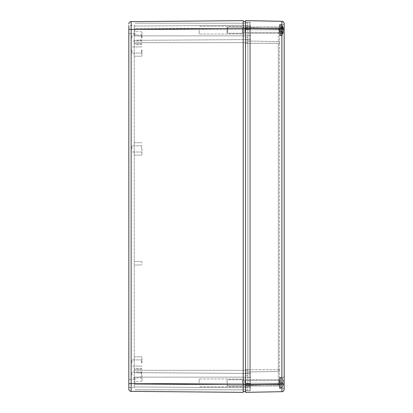 <?xml version="1.0" encoding="UTF-8"?>
<svg xmlns="http://www.w3.org/2000/svg" width="413" height="413" viewBox="0 0 413 413"><rect width="100%" height="100%" fill="white"/><g stroke="black" fill="none" stroke-linecap="round" stroke-linejoin="round"><path stroke-width="0.31" stroke-dasharray="2.06 1.55" d="M242.431 382.846L242.431 379.753L242.431 382.846M279.529 382.846L279.529 380.316L279.529 382.846M279.529 377.823L279.529 387.869L279.529 377.823L279.529 387.869L279.529 377.823L280.53 377.436L280.53 388.256L280.53 377.436A5.41 3.17 90 0 1 282.373 378.447L283.401 380.652L283.401 382.185L282.353 382.314L282.353 383.378L283.401 383.507L283.401 385.04L282.373 387.244L283.401 385.04L283.401 383.507L282.353 383.378L282.353 382.314L283.401 382.185L283.401 380.652L282.373 378.447A5.41 3.17 90 0 0 280.53 377.436L279.529 377.823M227.594 382.846L227.594 385.938L227.594 382.846M226.98 382.846L226.98 380.373L226.98 382.846M280.453 378.685L282.353 378.447L283.401 380.652L283.401 382.185L280.453 382.546L282.353 382.314L282.353 383.378L283.401 383.507L280.453 383.145L282.353 383.378L282.353 382.314L283.401 382.185L280.453 382.546L280.453 378.685L280.453 382.546L283.401 382.185L283.401 380.652L282.373 378.447L280.453 378.685L282.353 378.447L280.453 378.685L280.453 381.013L280.453 378.685M280.453 383.145L280.453 382.546L280.453 383.145L283.401 383.507L283.401 385.04L282.353 387.239L280.453 387.007L282.373 387.244L283.401 385.04L283.401 383.507L280.453 383.145L280.453 384.679L280.453 383.145L282.353 383.378L280.453 383.145L280.453 382.546L282.353 382.314L280.453 382.546L280.453 381.013L280.453 382.546L283.401 382.185L280.453 382.546L280.453 383.145L283.401 383.507L280.453 383.145L280.453 387.007L280.453 383.145M280.453 384.679L280.453 387.007L282.353 387.239L280.453 387.007L280.453 384.679L283.401 385.04L280.453 384.679M242.431 27.852L242.431 33.247L242.431 27.852M279.529 28.27L279.529 32.684L279.529 28.27M279.529 26.809L279.529 35.177L279.529 26.809M227.594 32.462L227.594 27.062L227.594 32.462M226.98 31.997L226.98 27.681L226.98 31.997M282.373 27.227A5.834 4.316 169.6 0 0 282.353 26.83L283.401 28.203L282.353 26.525L282.353 27.232L283.401 28.956L283.401 31.125L282.353 32.689L282.353 33.479L283.401 32.229L282.353 33.789L282.353 33.076L283.401 31.352L283.401 29.184L282.353 27.625A5.834 4.316 169.6 0 0 282.373 27.227L280.453 27.248L280.453 26.85L282.353 26.525M280.453 28.714L283.401 28.203L280.453 28.59L280.453 29.106L280.453 27.16L282.353 26.83M280.453 31.6L283.401 32.111L280.453 31.718L280.453 31.207L280.453 33.148L282.353 33.479M280.453 27.16L280.453 27.604L282.353 27.625M280.453 27.604L280.453 33.061L282.353 33.076M280.453 26.85L280.453 28.59M280.453 33.148L280.453 27.248M280.453 33.061L280.453 33.458L282.353 33.789M280.453 33.458L280.453 31.718M282.353 32.689L280.453 32.704M242.431 30.154L242.431 33.247L242.431 30.154M279.529 30.154L279.529 32.684L279.529 30.154M282.353 25.761L280.453 25.993L280.453 28.321L280.453 25.993L282.373 25.756L283.401 27.96L282.353 25.761A5.41 3.17 90 0 0 280.53 24.744L279.911 24.744L279.911 35.564L279.911 24.744L279.911 35.564L279.911 24.744L279.529 25.131L279.529 35.177L279.529 25.131L280.53 24.744L280.53 35.564L280.53 24.744C282.327 25.627 282.038 24.259 283.555 28.554M227.594 30.154L227.594 33.247L227.594 30.154M226.98 30.154L226.98 32.627L226.98 30.154M283.401 27.96L283.401 29.493L282.353 29.622L282.353 30.686L283.401 30.815L283.401 32.348L282.353 34.553L283.401 32.348L283.401 30.815L282.353 30.686L282.353 29.622L283.401 29.493L283.401 27.96L280.453 28.321L280.453 29.855L282.353 29.622L280.453 29.855L280.453 28.321L283.401 27.96M283.401 29.493L280.453 29.855L283.401 29.493M280.453 30.454L282.353 30.686L280.453 30.454L280.453 29.855L280.453 30.454L283.401 30.815L280.453 30.454L280.453 31.987L280.453 30.454M280.453 31.987L280.453 34.315L282.353 34.553L280.453 34.315L280.453 31.987L283.401 32.348L280.453 31.987M245.523 26.907L245.523 33.401L245.523 26.907L245.523 33.401L245.523 26.907L279.529 26.907L279.529 33.401L279.529 26.907L245.523 26.907M279.529 24.589L279.529 35.719L279.529 24.589L279.529 35.719L279.529 24.589L284.165 24.589L279.529 24.589M284.165 23.624L284.165 35.719L284.165 24.589L284.165 35.719L279.529 35.719L284.165 35.719M245.523 379.599L245.523 386.093L245.523 379.599L245.523 386.093L245.523 379.599L279.529 379.599L279.529 386.093L279.529 379.599L245.523 379.599M279.529 377.281L279.529 388.411L279.529 377.281L279.529 388.411L279.529 377.281L284.165 377.281L284.165 388.411L284.165 377.281L279.529 377.281M279.529 26.907L279.529 33.401L279.529 26.907M279.529 379.599L279.529 386.093L279.529 379.599M284.165 377.281L284.165 388.411L279.529 388.411L284.165 388.411M281.888 391.689L281.888 383.971L284.165 383.971L284.165 29.029L281.888 29.029L281.888 21.311M281.888 391.694L245.523 392.35L245.523 28.378L245.523 391.576L243.205 391.576L243.205 384.622L243.205 392.35L131.133 391.364C129.388 390.646 128.624 389.872 128.835 389.046M245.523 21.424L245.523 35.874L245.523 22.968L247.841 22.968L247.841 387.714L247.841 22.968L245.523 22.968L245.523 28.378L245.523 20.65L281.888 21.306M279.529 383.563A1.239 1.239 0 0 1 278.31 384.797L245.523 385.396L278.31 384.797L278.31 383.233L279.529 383.119L279.529 383.563A1.239 1.239 0 0 1 278.31 384.797A1.239 1.239 0 0 0 279.529 383.563L279.529 370.193L279.529 383.119L278.31 383.233L278.31 371.432A1.239 1.239 0 0 0 279.529 370.193A1.239 1.239 0 0 1 278.31 371.432A1.239 1.239 0 0 0 279.529 370.193A1.239 1.239 0 0 1 278.31 371.432L245.523 372.025L245.523 385.396L245.523 369.707L245.523 372.025L278.31 371.432A1.239 1.239 0 0 0 279.529 370.193L279.529 369.707L279.529 370.193A1.239 1.239 0 0 1 278.31 371.432L278.31 384.797M279.529 43.293L279.529 369.707L279.529 42.807L279.529 43.293L278.31 43.293L279.529 43.293M278.31 28.203L278.31 41.568A1.239 1.239 0 0 1 279.529 42.807A1.239 1.239 0 0 0 278.31 41.568A1.239 1.239 0 0 1 279.529 42.807L279.529 29.881L279.529 42.807A1.239 1.239 0 0 0 278.31 41.568L245.523 40.975L245.523 390.806L249.7 390.806L245.523 390.806L245.523 377.436L249.7 377.436A0.774 0.774 0 0 0 250.469 376.661L250.469 390.032A0.774 0.774 0 0 1 249.7 390.806A0.774 0.774 0 0 0 250.469 390.032L250.469 376.661A0.774 0.774 0 0 1 249.7 377.436A0.774 0.774 0 0 0 250.469 376.661A0.774 0.774 0 0 1 249.7 377.436L249.7 390.806L249.7 383.77L250.469 383.698L249.7 383.77L249.7 377.436A0.774 0.774 0 0 0 250.469 376.661A0.774 0.774 0 0 1 249.7 377.436L249.7 369.707L249.7 377.436L245.523 377.436L249.7 377.436L245.523 377.436L245.523 26.06L245.523 43.293L245.523 35.564L249.7 35.564A0.774 0.774 0 0 1 250.469 36.339L250.469 374.343A0.774 0.774 0 0 0 249.7 373.574L245.523 373.574L245.523 383.424L245.523 373.574L249.7 373.574L245.523 373.574L249.7 373.574L249.7 386.94A0.774 0.774 0 0 1 250.469 387.714L250.469 383.491L250.469 387.714A0.774 0.774 0 0 0 249.7 386.94L245.523 386.94L249.7 386.94L249.7 383.424L245.523 383.424L245.523 386.94L245.523 383.424L249.7 383.424L249.7 369.707L250.469 369.707L250.469 36.339A0.774 0.774 0 0 0 249.7 35.564A0.774 0.774 0 0 1 250.469 36.339A0.774 0.774 0 0 0 249.7 35.564L249.7 373.574A0.774 0.774 0 0 1 250.469 374.343L250.469 383.491L250.469 374.343A0.774 0.774 0 0 0 249.7 373.574A0.774 0.774 0 0 1 250.469 374.343L250.469 369.707L245.523 369.707L245.523 43.293L245.523 369.707L249.7 369.707L249.7 43.293L250.469 43.293L250.469 38.657A0.774 0.774 0 0 1 249.7 39.426L245.523 39.426L249.7 39.426L245.523 39.426L249.7 39.426L249.7 369.707L250.469 369.707L249.7 369.707L249.7 43.293L245.523 43.293L245.523 29.715L245.523 40.975L278.31 41.568A1.239 1.239 0 0 1 279.529 42.807A1.239 1.239 0 0 0 278.31 41.568L278.31 29.767L279.529 29.881L279.529 29.437L279.529 29.881L278.31 29.767L278.31 28.203A1.239 1.239 0 0 1 279.529 29.437A1.239 1.239 0 0 0 278.31 28.203L245.523 27.604L245.523 29.715L245.523 27.604L278.31 28.203A1.239 1.239 0 0 1 279.529 29.437M245.523 35.564L245.523 43.293L249.7 43.293L249.7 35.564A0.774 0.774 0 0 1 250.469 36.339A0.774 0.774 0 0 0 249.7 35.564L249.7 29.23L249.7 35.564L245.523 35.564L245.523 29.23L245.523 35.564L249.7 35.564L245.523 35.564M250.469 38.657L250.469 43.293L249.7 43.293L250.469 43.293L249.7 43.293L249.7 29.576L249.7 39.426A0.774 0.774 0 0 0 250.469 38.657A0.774 0.774 0 0 1 249.7 39.426A0.774 0.774 0 0 0 250.469 38.657L250.469 29.509L250.469 38.657A0.774 0.774 0 0 1 249.7 39.426A0.774 0.774 0 0 0 250.469 38.657M249.7 22.194L245.523 22.194L245.523 29.23L245.523 22.194L249.7 22.194A0.774 0.774 0 0 1 250.469 22.968L250.469 29.302L250.469 22.968A0.774 0.774 0 0 0 249.7 22.194L249.7 29.23L250.469 29.302L249.7 29.23L249.7 22.194A0.774 0.774 0 0 1 250.469 22.968M250.469 25.286A0.774 0.774 0 0 1 249.7 26.06L245.523 26.06L249.7 26.06L249.7 29.576L245.523 29.576L249.7 29.576L249.7 26.06A0.774 0.774 0 0 0 250.469 25.286L250.469 29.509L250.469 25.286A0.774 0.774 0 0 1 249.7 26.06M199.159 382.846L199.159 378.979L199.159 382.846M245.523 382.846L245.523 378.979L245.523 382.846M199.159 30.154L199.159 34.021L199.159 30.154M245.523 30.154L245.523 34.021L245.523 30.154M128.835 383.465L128.835 379.444L128.835 383.465M135.02 383.465L135.02 377.126L135.02 383.465M128.835 29.535L128.835 33.556L128.835 29.535M135.02 29.535L135.02 35.874L135.02 29.535M141.974 38.037L141.974 31.853L141.974 38.037M134.246 38.037L134.246 31.471L134.246 38.037M131.928 38.037L131.928 34.945L131.928 38.037M141.509 38.037L141.509 34.945L141.509 38.037M141.974 263.298L141.974 261.754L141.974 263.298M134.246 263.298L134.246 265.151L134.246 263.298M141.974 374.963L141.974 381.147L141.974 374.963M134.246 374.963L134.246 368.396L134.246 374.963M131.928 374.963L131.928 371.87L131.928 374.963M141.509 374.963L141.509 371.87L141.509 374.963M134.246 50.014L134.246 56.199L134.246 50.014M141.974 50.014L141.974 56.199L141.974 50.014M131.928 50.014L131.928 53.107L131.928 50.014M141.509 50.014L141.509 53.107L141.509 50.014M134.246 148.928L134.246 155.112L134.246 148.928M141.974 148.928L141.974 155.112L141.974 148.928M131.928 148.928L131.928 145.835L131.928 148.928M141.509 148.928L141.509 145.835L141.509 148.928M134.246 362.986L134.246 356.801L134.246 362.986M141.974 362.986L141.974 356.801L141.974 362.986M131.928 362.986L131.928 359.893L131.928 362.986M141.509 362.986L141.509 359.893L141.509 362.986M128.835 387.482L135.02 387.482L128.835 387.482L128.835 25.518L135.02 25.518L128.835 25.518M128.835 383.636L243.205 384.622L243.205 20.65L131.133 21.636L131.133 391.364M247.841 387.714L134.246 386.94L134.246 384.622L134.246 386.94L247.841 387.714M134.246 383.465L134.246 372.645L134.246 383.465L247.841 383.465L247.841 390.032L245.523 390.032L247.841 390.032L247.841 375.737L247.841 383.465L134.246 383.465M247.841 373.419L134.246 372.645L134.246 370.327L134.246 372.645L247.841 373.419M134.246 42.673L134.246 370.327L134.246 40.355L134.246 42.673L247.841 42.673L247.841 375.737L245.523 375.737L245.523 383.465L245.523 370.327L245.523 375.737L247.841 375.737L245.523 375.737L247.841 375.737L247.841 37.263L245.523 37.263L245.523 370.327L245.523 29.535L245.523 37.263L247.841 37.263L247.841 42.673L134.246 42.673M247.841 39.581L134.246 40.355L134.246 29.535L134.246 40.355L247.841 39.581M134.246 28.378L134.246 26.06L134.246 28.378L247.841 28.378L247.841 37.263L247.841 28.378L134.246 28.378M247.841 25.286L134.246 26.06L247.841 25.286M247.841 37.263L245.523 37.263L247.841 37.263M243.205 21.424L243.205 28.378L128.835 29.364M245.523 28.378L245.523 384.622L281.888 383.971L281.888 29.029L243.205 28.378M244.857 382.846L244.857 380.61L244.857 382.846M244.961 382.846L244.961 380.626L244.961 382.846M279.219 382.846L279.219 380.626L279.219 382.846M279.911 377.436L279.911 388.256L279.911 377.436M283.401 380.652L280.453 381.013L283.401 380.652M244.857 28.487L244.857 32.39L244.857 28.487M244.961 28.502L244.961 32.374L244.961 28.502M279.219 28.502L279.219 32.374L279.219 28.502M283.401 29.184L280.453 29.158M280.453 28.987L283.401 28.956M280.453 31.321L283.401 31.352M283.401 31.125L280.453 31.156M244.857 30.154L244.857 32.39L244.857 30.154M244.961 30.154L244.961 32.374L244.961 30.154M279.219 30.154L279.219 32.374L279.219 30.154M278.31 369.707L279.529 369.707L278.31 369.707L278.31 43.293L278.31 371.432L278.31 369.707L245.523 369.707L278.31 369.707M278.31 29.767L245.523 29.715L278.31 29.767M278.31 43.293L245.523 43.293L278.31 43.293M278.31 383.233L245.523 383.285L278.31 383.233M245.523 383.77L249.7 383.77L245.523 383.77M250.469 383.491L249.7 383.424L250.469 383.491M250.469 374.343A0.774 0.774 0 0 0 249.7 373.574A0.774 0.774 0 0 1 250.469 374.343M245.523 29.23L249.7 29.23L245.523 29.23M250.469 29.509L249.7 29.576L250.469 29.509M247.841 384.622L134.246 384.622L247.841 384.622M247.841 370.327L134.246 370.327L247.841 370.327M247.841 29.535L134.246 29.535L247.841 29.535M247.841 383.465L245.523 383.465L247.841 383.465M247.841 42.673L245.523 42.673L247.841 42.673M243.205 384.622L245.523 384.622M244.857 385.081L279.219 385.061L279.529 385.37L279.219 385.061L244.961 385.061L242.431 385.938L227.594 385.938L242.431 385.938L244.857 385.081M244.857 380.61L279.219 380.626L279.529 380.316L279.219 380.626L244.961 380.626L242.431 379.753L227.594 379.753L242.431 379.753L244.857 380.61M226.98 385.319L227.594 385.938L226.98 385.319M226.98 380.373L227.594 379.753L226.98 380.373M279.911 388.256L279.529 387.869L280.53 388.256L282.373 387.244L279.911 388.256M244.857 32.39L279.219 32.374L279.529 32.684L279.219 32.374L244.961 32.374L242.431 33.247L227.594 33.247L242.431 33.247L244.857 32.39M244.857 27.919L279.219 27.939L279.529 27.63L279.219 27.939L244.961 27.939L242.431 27.062L227.594 27.062L242.431 27.062L244.857 27.919M226.98 32.627L227.594 33.247L226.98 32.627M226.98 27.681L227.594 27.062L226.98 27.681M282.373 34.553L280.53 35.564L279.529 35.177L280.53 35.564C282.327 34.687 282.038 36.05 283.555 31.755L280.453 31.207M283.555 28.564L280.453 29.106M279.529 33.401L245.523 33.401L279.529 33.401M279.529 386.093L245.523 386.093L279.529 386.093M245.523 378.979L199.159 378.979L245.523 378.979M245.523 386.707L199.159 386.707L245.523 386.707M245.523 26.293L199.159 26.293L245.523 26.293M245.523 34.021L199.159 34.021L245.523 34.021M135.02 379.444L128.835 379.444L135.02 379.444M245.523 377.126L135.02 377.126L245.523 377.126M245.523 389.8L135.02 389.8L245.523 389.8M135.02 33.556L128.835 33.556L135.02 33.556M245.523 23.2L135.02 23.2L245.523 23.2M245.523 35.874L135.02 35.874L245.523 35.874M141.974 31.853L134.246 31.471M141.974 44.217L134.246 44.604M141.974 34.48L141.509 34.945L131.928 34.945M141.974 41.594L141.509 41.13L131.928 41.13M141.974 36.107L134.246 35.719L141.974 36.107M141.974 39.968L134.246 40.355L141.974 39.968M141.974 261.754L134.246 261.444L141.974 261.754M141.974 264.841L134.246 265.151L141.974 264.841M141.974 373.032L134.246 372.645L141.974 373.032M141.974 376.893L134.246 377.281L141.974 376.893M141.974 368.783L134.246 368.396M141.974 381.147L134.246 381.529M141.974 371.406L141.509 371.87L131.928 371.87M141.974 378.52L141.509 378.055L131.928 378.055M134.246 56.199L141.974 56.199L134.246 56.199M134.246 43.835L141.974 43.835L134.246 43.835M141.509 46.922L131.928 46.922L141.509 46.922L141.974 46.462L141.509 46.922M141.509 53.107L131.928 53.107L141.509 53.107L141.974 53.571L141.509 53.107M134.246 155.112L141.974 155.112L134.246 155.112M134.246 142.748L141.974 142.748L134.246 142.748M141.509 145.835L131.928 145.835L141.509 145.835L141.974 145.376L141.509 145.835M141.509 152.02L131.928 152.02L141.509 152.02L141.974 152.485L141.509 152.02M134.246 369.165L141.974 369.165L134.246 369.165M134.246 356.801L141.974 356.801L134.246 356.801M141.509 359.893L131.928 359.893L141.509 359.893L141.974 359.429L141.509 359.893M141.509 366.078L131.928 366.078L141.509 366.078L141.974 366.537L141.509 366.078M131.133 21.641L129.506 22.328L128.835 23.954"/><path stroke-width="0.62" d="M284.165 35.719L284.165 23.624A2.318 2.318 0 0 0 281.888 21.306L281.888 391.694A2.318 2.318 0 0 0 284.165 389.376L284.165 377.281M128.835 25.518L128.835 389.046A2.318 2.318 0 0 0 131.133 391.364L243.205 392.35L243.205 384.622L243.205 391.576L245.523 391.576L245.523 384.622L284.165 383.971L284.165 29.029L245.523 28.378L245.523 392.35L281.888 391.689C283.272 391.534 284.03 390.76 284.165 389.376L284.165 388.411M284.165 23.624A2.318 2.318 0 0 0 281.888 21.306A2.318 2.318 0 0 1 284.165 23.624C284.03 22.24 283.272 21.466 281.888 21.311L245.523 20.65L245.523 28.378L245.523 21.424L243.205 21.424L245.523 21.424M128.835 29.364L243.205 28.378L243.205 384.622L131.133 383.636L131.133 391.364A2.318 2.318 0 0 1 128.835 389.046L128.835 387.482M128.835 383.636L131.133 383.636L131.133 21.636A2.318 2.318 0 0 0 128.835 23.954A2.318 2.318 0 0 1 131.133 21.636L243.205 20.65L243.205 28.378L243.205 21.424M281.888 391.694A2.318 2.318 0 0 0 284.165 389.376A2.318 2.318 0 0 1 281.888 391.694M128.835 23.98L128.835 23.954A2.318 2.318 0 0 1 131.133 21.636M131.133 391.364A2.318 2.318 0 0 1 128.835 389.046L128.835 389.046M243.205 384.622L245.523 384.622M243.205 28.378L245.523 28.378"/></g></svg>
